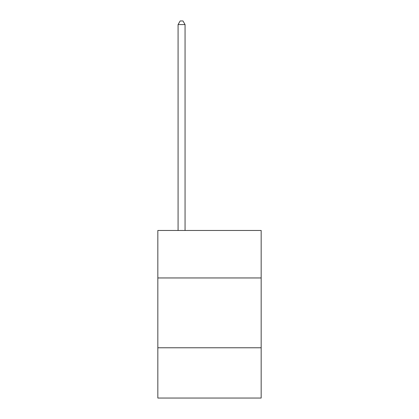 <?xml version="1.0" encoding="UTF-8"?>
<svg xmlns="http://www.w3.org/2000/svg" width="419" height="419" viewBox="0 0 419 419"><rect width="100%" height="100%" fill="white"/><g stroke="black" fill="none" stroke-linecap="round" stroke-linejoin="round"><path stroke-width="0.63" d="M157.832 277.954L261.168 277.954L261.168 230.476L157.832 230.476L157.832 398.05L261.168 398.05L261.168 347.775L157.832 347.775M261.168 347.775L261.168 277.954M185.062 230.476L185.062 24.58L178.08 24.58L178.08 230.476M178.08 24.58L180.175 20.95L182.967 20.95L185.062 24.58"/></g></svg>
